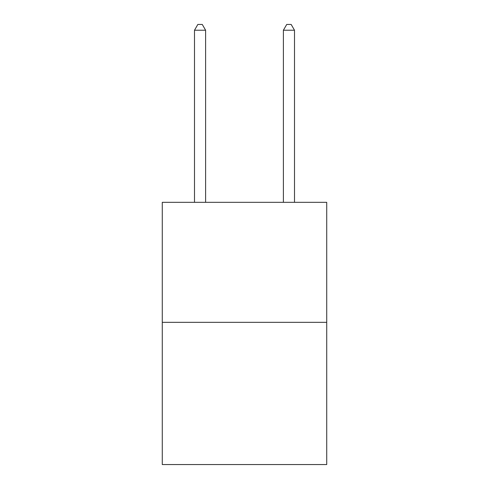 <?xml version="1.0" encoding="UTF-8"?>
<svg xmlns="http://www.w3.org/2000/svg" width="489" height="489" viewBox="0 0 489 489"><rect width="100%" height="100%" fill="white"/><g stroke="black" fill="none" stroke-linecap="round" stroke-linejoin="round"><path stroke-width="0.73" d="M326.725 322.324L326.725 202.324L162.275 202.324L162.275 464.55L326.725 464.55L326.725 322.324L162.275 322.324M205.612 202.324L205.612 30.226L194.5 30.226L194.5 202.324M194.5 30.226L197.831 24.45L202.275 24.45L205.612 30.226M294.5 202.324L294.5 30.226L283.388 30.226L283.388 202.324M283.388 30.226L286.725 24.45L291.169 24.45L294.5 30.226"/></g></svg>
